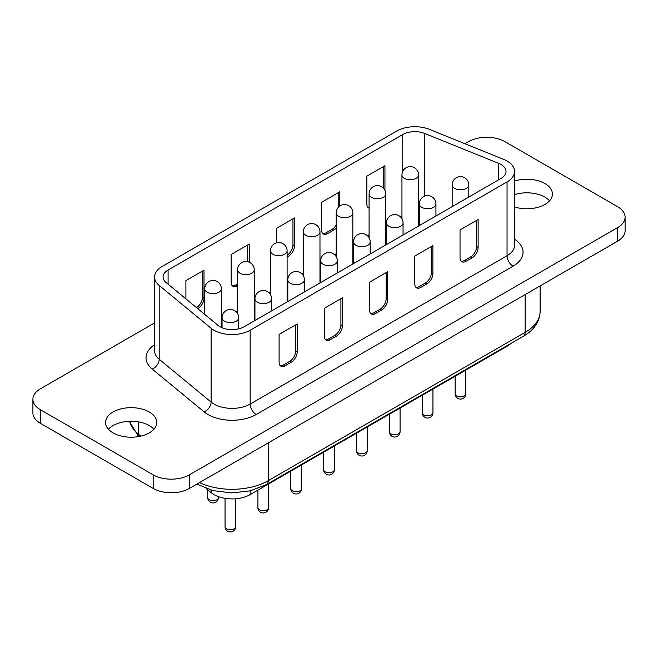 <?xml version="1.0" encoding="UTF-8"?>
<svg xmlns="http://www.w3.org/2000/svg" width="658" height="658" viewBox="0 0 658 658"><rect width="100%" height="100%" fill="white"/><g stroke="black" fill="none" stroke-linecap="round" stroke-linejoin="round"><path stroke-width="0.99" d="M510.83 343.501A25.588 14.772 180 0 1 507.055 346.281L250.163 494.594A25.588 14.772 180 0 1 213.973 494.594A25.588 14.772 180 0 1 211.111 492.62L206.127 488.516M501.018 178.433A17.059 9.845 0 0 0 506.018 171.475A17.059 9.845 0 0 0 501.018 164.508A17.059 9.845 0 0 0 498.739 163.406L424.599 133.434A17.059 9.845 0 0 0 402.754 134.536L168.094 270.01A17.059 9.845 0 0 0 163.094 276.977A17.059 9.845 0 0 0 166.178 282.627L218.094 325.43A17.059 9.845 0 0 0 244.134 326.746L501.018 178.433M507.055 161.021A25.588 14.772 0 0 0 503.633 159.368L429.493 129.396A25.588 14.772 0 0 0 396.725 131.049L162.065 266.531A25.588 14.772 0 0 0 154.564 276.977A25.588 14.772 0 0 0 159.195 285.449L211.111 328.26A25.588 14.772 0 0 0 250.163 330.234L507.055 181.921A25.588 14.772 0 0 0 514.548 171.475A25.588 14.772 0 0 0 507.055 161.021M153.898 429.23A25.588 14.772 0 0 0 149.259 425.57A25.588 14.772 0 0 0 108.438 429.23M149.259 411.99A25.588 14.772 0 0 0 121.376 408.791A25.588 14.772 0 0 0 105.576 422.436A25.588 14.772 0 0 0 113.077 432.882A25.588 14.772 0 0 0 140.96 436.09A25.588 14.772 0 0 0 156.76 422.436A25.588 14.772 0 0 0 149.259 411.99M549.562 200.797A25.588 14.772 0 0 0 544.923 197.137A25.588 14.772 0 0 0 514.548 194.628M514.548 206.966A25.588 14.772 0 0 0 552.424 194.003A25.588 14.772 0 0 0 544.923 183.557A25.588 14.772 0 0 0 514.548 181.04M419.294 212.781A17.059 9.845 0 0 0 418.587 212.682M401.956 215.783L400.311 216.729M386.427 224.748L385.72 225.159M369.089 234.758L367.444 235.712M353.552 243.723L352.844 244.134M336.213 253.741L334.568 254.687M320.685 262.707L319.977 263.11M303.346 272.716L301.701 273.662M287.809 281.682L287.102 282.093M270.471 291.691L268.826 292.646M254.942 300.665L254.235 301.068M237.604 310.675L235.959 311.621M222.067 319.64L221.359 320.051M237.604 285.597L237.168 285.852A8.529 4.927 -60 0 1 232.907 286.271A8.529 4.927 -60 0 1 231.139 282.364L231.139 254.506L249.234 244.06L249.234 262.205M336.213 228.022A8.529 4.927 -60 0 1 333.672 230.136L327.643 233.615A8.529 4.927 -60 0 1 323.374 234.034A8.529 4.927 -60 0 1 321.614 230.136L321.614 202.277L339.709 191.823L339.709 206.119M369.089 208.142A8.529 4.927 -60 0 1 368.612 207.92A8.529 4.927 -60 0 1 366.851 204.013L366.851 176.155L384.938 165.709L384.938 190.409M276.376 242.892L276.376 228.392L294.471 217.946L294.471 245.804A8.529 4.927 -60 0 1 288.443 256.25L287.102 257.015M185.901 298.888L185.901 280.621L203.996 270.175L203.996 298.033A8.529 4.927 -60 0 1 197.968 308.479L197.713 308.627M154.564 322.922L40.393 388.837A25.588 14.772 0 0 0 32.9 399.283L32.9 412.862A25.588 14.772 0 0 0 40.393 423.308L153.182 488.425A25.588 14.772 0 0 0 189.372 488.425L617.607 241.19A25.588 14.772 0 0 0 625.1 230.744L625.1 217.165A25.588 14.772 0 0 0 617.607 206.711L504.818 141.593A25.588 14.772 0 0 0 468.628 141.593L464.943 143.724M32.9 399.283A25.588 14.772 0 0 0 40.393 409.728L153.182 474.846A25.588 14.772 0 0 0 189.372 474.846L617.607 227.61A25.588 14.772 0 0 0 625.1 217.165M414.795 283.935A8.529 4.927 120 0 0 416.563 287.834A8.529 4.927 120 0 0 420.832 287.414L426.861 283.935A8.529 4.927 120 0 0 432.89 273.489L432.89 245.631L414.795 256.077L414.795 283.935M460.032 257.813A8.529 4.927 120 0 0 461.801 261.719A8.529 4.927 120 0 0 466.061 261.3L472.099 257.813A8.529 4.927 120 0 0 478.127 247.367L478.127 219.509L460.032 229.955L460.032 257.813M369.557 282.192L369.557 310.05A8.529 4.927 120 0 0 371.326 313.956A8.529 4.927 120 0 0 375.595 313.529L381.624 310.05A8.529 4.927 120 0 0 387.652 299.604L387.652 271.746L369.557 282.192M324.328 308.306L324.328 336.164A8.529 4.927 120 0 0 326.088 340.071A8.529 4.927 120 0 0 330.357 339.651L336.386 336.164A8.529 4.927 120 0 0 342.423 325.718L342.423 297.86L324.328 308.306M279.091 334.42L279.091 362.278A8.529 4.927 120 0 0 280.859 366.185A8.529 4.927 120 0 0 285.12 365.766L291.149 362.287A8.529 4.927 120 0 0 297.186 351.833L297.186 323.975L279.091 334.42M461.11 261.168A8.529 4.927 120 0 0 464.556 260.428L470.585 256.949A8.529 4.927 120 0 0 476.622 246.495L476.622 220.381M383.433 166.581L383.433 188.188M369.089 207.426A8.529 4.927 -60 0 1 367.929 207.369M338.196 192.695L338.196 207.5M336.213 225.126A8.529 4.927 -60 0 1 332.167 229.264L326.138 232.743A8.529 4.927 -60 0 1 322.691 233.483M292.958 218.818L292.958 244.932A8.529 4.927 -60 0 1 287.102 255.271M247.729 244.932L247.729 261.711M237.604 283.861L235.663 284.98A8.529 4.927 -60 0 1 232.216 285.72M202.491 271.047L202.491 297.161A8.529 4.927 -60 0 1 196.471 307.607M415.881 287.283A8.529 4.927 120 0 0 419.319 286.543L425.356 283.063A8.529 4.927 120 0 0 431.385 272.618L431.385 246.495M370.643 313.405A8.529 4.927 120 0 0 374.081 312.657L380.118 309.178A8.529 4.927 120 0 0 386.147 298.732L386.147 272.618M325.406 339.52A8.529 4.927 120 0 0 328.852 338.78L334.881 335.292A8.529 4.927 120 0 0 340.91 324.846L340.91 298.732M280.168 365.634A8.529 4.927 120 0 0 283.614 364.894L289.643 361.415A8.529 4.927 120 0 0 295.672 350.969L295.672 324.846M211.111 328.26L211.111 402.079A25.588 14.772 0 0 0 250.163 404.053L507.055 255.74A8.529 4.927 -120 0 0 513.084 266.186L256.201 414.499A34.117 19.699 180 0 1 204.12 411.867L152.204 369.064A34.117 19.699 180 0 1 154.564 344.734M507.055 181.921L507.055 255.74A25.588 14.772 0 0 0 514.548 245.294L514.548 171.475M514.548 239.232A34.117 19.699 180 0 1 513.084 266.186M207.714 497.613A5.33 5.33 0 0 0 210.379 502.227A5.33 5.33 0 0 0 218.374 497.613A5.33 3.076 180 0 1 216.811 499.792A5.33 3.076 180 0 1 209.277 499.792A5.33 3.076 180 0 1 207.714 497.613L207.714 489.823M221.359 288.804A8.315 8.315 0 0 0 217.206 281.608A8.315 8.315 0 0 0 204.728 288.804A8.315 4.803 0 0 0 207.163 292.201A8.315 4.803 0 0 0 218.925 292.201A8.315 4.803 0 0 0 221.359 288.804L221.359 327.454M254.235 269.829A8.315 8.315 0 0 0 250.073 262.624A8.315 8.315 0 0 0 237.604 269.829A8.315 4.803 0 0 0 240.038 273.226A8.315 4.803 0 0 0 251.8 273.226A8.315 4.803 0 0 0 254.235 269.829L254.235 320.915M287.102 250.854A8.315 8.315 0 0 0 282.948 243.649A8.315 8.315 0 0 0 270.471 250.854A8.315 4.803 0 0 0 272.906 254.243A8.315 4.803 0 0 0 284.667 254.243A8.315 4.803 0 0 0 287.102 250.854L287.102 301.94M319.977 231.871A8.315 8.315 0 0 0 315.815 224.674A8.315 8.315 0 0 0 303.346 231.871A8.315 4.803 0 0 0 305.781 235.268A8.315 4.803 0 0 0 317.543 235.268A8.315 4.803 0 0 0 319.977 231.871L319.977 282.956M352.844 212.896A8.315 8.315 0 0 0 348.691 205.691A8.315 8.315 0 0 0 336.213 212.896A8.315 4.803 0 0 0 338.648 216.293A8.315 4.803 0 0 0 350.41 216.293A8.315 4.803 0 0 0 352.844 212.896L352.844 263.981M371.523 197.31A8.315 4.803 0 0 0 383.285 197.31A8.315 4.803 0 0 0 385.72 193.913A8.315 8.315 0 0 0 381.558 186.716A8.315 8.315 0 0 0 369.089 193.913A8.315 4.803 0 0 0 371.523 197.31M225.052 526.606A5.33 5.33 0 0 0 227.717 531.22A5.33 5.33 0 0 0 235.72 526.606A5.33 3.076 180 0 1 234.158 528.777A5.33 3.076 180 0 1 226.615 528.777A5.33 3.076 180 0 1 225.052 526.606L225.052 498.353M257.928 507.622A5.33 5.33 0 0 0 260.593 512.245A5.33 5.33 0 0 0 268.587 507.622A5.33 3.076 180 0 1 267.025 509.802A5.33 3.076 180 0 1 259.491 509.802A5.33 3.076 180 0 1 257.928 507.622L257.928 490.111M290.795 488.647A5.33 5.33 0 0 0 293.46 493.261A5.33 5.33 0 0 0 301.463 488.647A5.33 3.076 180 0 1 299.9 490.819A5.33 3.076 180 0 1 292.358 490.819A5.33 3.076 180 0 1 290.795 488.647L290.795 471.136M323.67 469.672A5.33 5.33 0 0 0 326.335 474.286A5.33 5.33 0 0 0 334.33 469.672A5.33 3.076 180 0 1 332.767 471.844A5.33 3.076 180 0 1 325.233 471.844A5.33 3.076 180 0 1 323.67 469.672L323.67 452.153M356.537 450.689A5.33 5.33 0 0 0 359.202 455.303A5.33 5.33 0 0 0 367.205 450.689A5.33 3.076 180 0 1 365.642 452.869A5.33 3.076 180 0 1 358.1 452.869A5.33 3.076 180 0 1 356.537 450.689L356.537 433.178M389.413 431.714A5.33 5.33 0 0 0 392.078 436.328A5.33 5.33 0 0 0 400.072 431.714A5.33 3.076 180 0 1 398.509 433.885A5.33 3.076 180 0 1 390.975 433.885A5.33 3.076 180 0 1 389.413 431.714L389.413 414.203M422.28 412.731A5.33 5.33 0 0 0 424.953 417.353A5.33 5.33 0 0 0 432.948 412.731A5.33 3.076 180 0 1 431.385 414.91A5.33 3.076 180 0 1 423.842 414.91A5.33 3.076 180 0 1 422.28 412.731L422.28 395.219M238.706 317.798A8.315 8.315 0 0 0 234.544 310.592A8.315 8.315 0 0 0 222.067 317.798A8.315 4.803 0 0 0 224.501 321.194A8.315 4.803 0 0 0 236.263 321.194A8.315 4.803 0 0 0 238.706 317.798L238.706 328.86M271.573 298.814A8.315 8.315 0 0 0 267.419 291.617A8.315 8.315 0 0 0 254.942 298.814A8.315 4.803 0 0 0 257.377 302.211A8.315 4.803 0 0 0 269.138 302.211A8.315 4.803 0 0 0 271.573 298.814L271.573 310.905M304.448 279.839A8.315 8.315 0 0 0 300.287 272.634A8.315 8.315 0 0 0 287.809 279.839A8.315 4.803 0 0 0 290.244 283.236A8.315 4.803 0 0 0 302.006 283.236A8.315 4.803 0 0 0 304.448 279.839L304.448 291.93M337.315 260.864A8.315 8.315 0 0 0 333.162 253.659A8.315 8.315 0 0 0 320.685 260.864A8.315 4.803 0 0 0 323.119 264.261A8.315 4.803 0 0 0 334.881 264.261A8.315 4.803 0 0 0 337.315 260.864L337.315 272.947M370.191 241.881A8.315 8.315 0 0 0 366.029 234.684A8.315 8.315 0 0 0 353.552 241.881A8.315 4.803 0 0 0 355.994 245.278A8.315 4.803 0 0 0 367.756 245.278A8.315 4.803 0 0 0 370.191 241.881L370.191 253.972M403.058 222.906A8.315 8.315 0 0 0 398.904 215.701A8.315 8.315 0 0 0 386.427 222.906A8.315 4.803 0 0 0 388.862 226.303A8.315 4.803 0 0 0 400.623 226.303A8.315 4.803 0 0 0 403.058 222.906L403.058 234.996M421.737 207.319A8.315 4.803 0 0 0 433.499 207.319A8.315 4.803 0 0 0 435.933 203.931A8.315 8.315 0 0 0 431.771 196.726A8.315 8.315 0 0 0 419.294 203.931A8.315 4.803 0 0 0 421.737 207.319M455.155 393.755A5.33 5.33 0 0 0 457.82 398.37A5.33 5.33 0 0 0 465.815 393.755A5.33 3.076 180 0 1 464.252 395.935A5.33 3.076 180 0 1 456.718 395.935A5.33 3.076 180 0 1 455.155 393.755L455.155 376.244M404.39 178.334A8.315 4.803 0 0 0 416.152 178.334A8.315 4.803 0 0 0 418.587 174.938A8.315 8.315 0 0 0 414.433 167.732A8.315 8.315 0 0 0 401.956 174.938A8.315 4.803 0 0 0 404.39 178.334M454.604 188.344A8.315 4.803 0 0 0 466.366 188.344A8.315 4.803 0 0 0 468.8 184.947A8.315 8.315 0 0 0 464.647 177.75A8.315 8.315 0 0 0 452.169 184.947A8.315 4.803 0 0 0 454.604 188.344M211.111 492.62L211.111 490.128M402.754 134.536L402.754 171.393M168.094 270.01L168.094 284.207M189.372 474.846L189.372 488.425M153.182 474.846L153.182 488.425M617.607 227.61L617.607 241.19M40.393 409.728L40.393 423.308M250.163 330.234L250.163 404.053A8.529 4.927 60 0 0 256.201 414.499M154.564 276.977L154.564 350.804A25.588 14.772 0 0 0 159.195 359.276L211.111 402.079A8.529 5.708 129.5 0 1 204.12 411.867M159.195 285.449L159.195 359.276A8.529 5.708 129.5 0 1 152.204 369.064M498.739 163.406L498.739 179.749M424.599 133.434L424.599 196.174M199.514 482.569A51.176 29.544 0 0 0 268.258 480.661L525.15 332.356L525.15 294.57M268.258 442.883L268.258 480.661A8.529 4.927 60 0 1 266.49 484.568L523.381 336.254A8.529 4.927 60 0 0 525.15 332.356A51.176 29.544 0 0 0 540.136 311.456L540.136 285.917M129.527 421.276A51.176 29.544 0 0 0 138.229 433.91L138.229 421.819M138.854 436.534A8.529 5.708 -50.5 0 1 138.229 433.91L140.894 436.106M507.055 346.281L507.055 345.68M250.163 494.594L250.163 490.868M476.622 246.495L478.127 247.367M470.585 256.949L472.099 257.813M464.556 260.428L466.061 261.3M332.167 229.264L333.672 230.136M326.138 232.743L327.643 233.615M292.958 244.932L294.471 245.804M287.102 255.477L288.443 256.25M235.663 284.98L237.168 285.852M202.491 297.161L203.996 298.033M196.545 307.656L197.968 308.479M431.385 272.618L432.89 273.489M425.356 283.063L426.861 283.935M419.319 286.543L420.832 287.414M374.081 312.657L375.595 313.529M380.118 309.178L381.624 310.05M386.147 298.732L387.652 299.604M328.852 338.78L330.357 339.651M334.881 335.292L336.386 336.164M340.91 324.846L342.423 325.718M283.614 364.894L285.12 365.766M289.643 361.415L291.149 362.287M295.672 350.969L297.186 351.833M218.374 497.613L218.374 496.625M385.72 193.913L385.72 245.006M235.72 526.606L235.72 498.772M268.587 507.622L268.587 483.959M301.463 488.647L301.463 464.976M334.33 469.672L334.33 446.001M367.205 450.689L367.205 427.026M400.072 431.714L400.072 408.042M432.948 412.731L432.948 389.067M435.933 203.931L435.933 216.013M465.815 393.755L465.815 370.092M418.587 174.938L418.587 226.023M468.8 184.947L468.8 197.038M138.534 436.583L129.387 421.285M196.857 484.107L212.863 490.597L231.534 492.924L250.279 490.835L266.49 484.568M540.136 311.456C539.733 321.688 534.148 329.954 523.381 336.254M452.169 184.947L452.169 206.637M401.956 174.938L401.956 218.769M419.294 203.931L419.294 225.62M386.427 222.906L386.427 244.595M353.552 241.881L353.552 263.57M320.685 260.864L320.685 282.553M287.809 279.839L287.809 301.529M254.942 298.814L254.942 320.512M222.067 317.798L222.067 327.758M369.089 193.913L369.089 237.744M336.213 212.896L336.213 256.727M303.346 231.871L303.346 275.702M270.471 250.854L270.471 294.685M237.604 269.829L237.604 313.66M204.728 288.804L204.728 314.409"/></g></svg>
